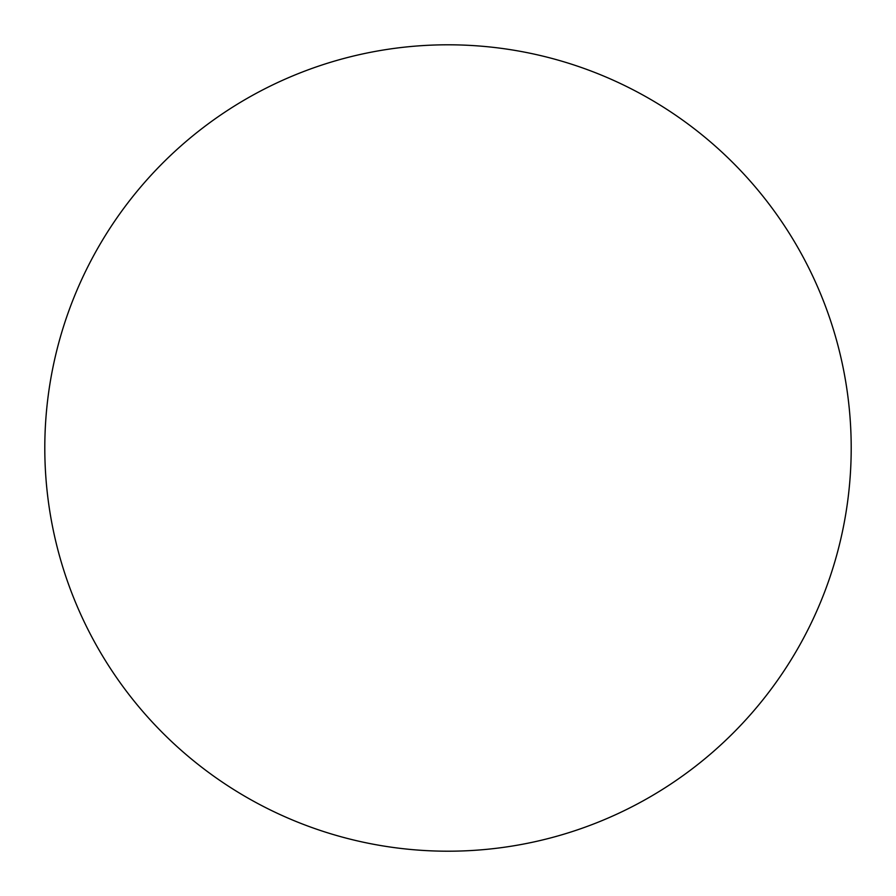 <?xml version="1.0" encoding="UTF-8"?>
<svg xmlns="http://www.w3.org/2000/svg" width="896" height="896" viewBox="0 0 896 896"><rect width="100%" height="100%" fill="white"/><g stroke="black" fill="none" stroke-linecap="round" stroke-linejoin="round"><path stroke-width="1.34" d="M851.2 448A403.2 403.2 0 0 0 448 44.8A403.2 403.2 0 0 0 44.8 448A403.2 403.2 0 0 0 448 851.2A403.2 403.2 0 0 0 851.2 448"/></g></svg>
